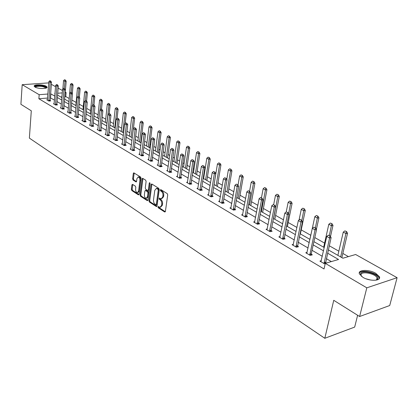 <?xml version="1.0" encoding="UTF-8"?>
<svg xmlns="http://www.w3.org/2000/svg" width="418" height="418" viewBox="0 0 418 418"><rect width="100%" height="100%" fill="white"/><g stroke="black" fill="none" stroke-linecap="round" stroke-linejoin="round"><path stroke-width="0.63" d="M157.936 206.9L158.265 207.803L164.65 211.968L165.387 211.451L167.717 194.919L167.231 193.607L160.763 189.579L160.256 189.96L160.59 190.864L161.416 191.387C162.565 192.296 163.077 193.68 162.947 195.54L162.759 196.915L161.165 198.869L159.436 198.043L159.091 198.466L159.42 199.37L160.246 199.898C161.39 200.818 161.897 202.202 161.766 204.047L161.578 205.41L160.016 207.328L158.276 206.482L157.936 206.9M158.736 206.732L159.065 207.647L165.314 211.717M161.066 189.767L161.395 190.723L162.226 191.24L161.416 191.387M159.895 198.289L160.225 199.224L161.05 199.747L160.246 199.898M46.231 86.254L47.062 87.069C47.945 88.966 37.97 88.971 34.997 87.059L34.198 86.265C33.377 84.363 43.232 84.373 46.231 86.254M375.735 273.267L379.413 276.773C381.467 281.068 369.705 281.533 362.955 277.369L359.412 273.926C357.474 269.636 368.99 269.208 375.735 273.267M132.563 184.359L131.905 184.887L131.362 189.317L131.801 190.556L138.363 194.83L139.037 194.313L141.07 178.277L140.615 177.023L133.776 172.822L133.311 173.428L132.647 178.841L133.091 180.08L136.106 181.929L136.571 181.328L136.911 178.638L138.165 177.013C139.377 177.378 139.962 178.554 139.925 180.534L138.593 191.083L137.365 192.667C136.153 192.296 135.563 191.12 135.599 189.145L135.813 187.4L135.369 186.162L132.563 184.359M328.329 249.891L342.896 258.219L355.64 254.505L397.1 277.693L389.722 305.521L359.611 316.515L333.747 300.307L324.812 338.287L29.37 138.107L31.298 110.817L20.9 104.307L22.185 84.682L48.77 82.895M359.611 316.515L366.811 287.824L325.298 263.356L338.554 259.489L327.587 253.172M47.595 98.042L38.874 98.752L324.028 268.962L325.298 263.356M38.874 98.752L39.172 94.698L22.185 84.682M148.918 200.739L149.378 202.009L156.29 206.518L157.006 206.001L159.242 189.626L158.767 188.335L151.765 183.972L151.055 184.516L148.918 200.739L149.712 200.593L150.172 201.863L156.938 206.262M147.209 200.598L140.474 196.204L140.025 194.955L142.068 178.899L142.543 178.287L145.652 180.163L146.112 181.428L145.26 188.001L145.72 189.26L147.873 190.566L148.353 189.96L149.252 183.094L149.592 182.666L150.067 183.601L147.904 200.081L147.209 200.598L147.753 200.494M397.1 277.693L366.811 287.824M324.812 338.287L354.678 327.08L357.625 315.271M348.429 256.61L342.833 253.439M338.841 251.181L329.264 245.758M324.593 243.109L314.811 237.57M310.799 235.303L301.206 229.869M296.921 227.444L288.201 222.507M283.477 219.831L275.598 215.369M270.462 212.464L263.377 208.451M257.859 205.327L251.521 201.737M245.648 198.409L240.016 195.222M233.808 191.705L228.845 188.894M222.324 185.205L217.992 182.75M211.184 178.899L207.448 176.777M204.193 174.938L203.738 174.677M200.368 172.77L197.191 170.972M193.994 169.165L193.173 168.7M189.861 166.824L187.222 165.329M184.077 163.548L182.912 162.889M179.656 161.045L177.525 159.838M174.426 158.082L172.937 157.241M169.734 155.428L168.083 154.493M165.032 152.763L163.239 151.75M160.089 149.963L158.892 149.283M155.888 147.585L153.803 146.404M150.705 144.649L149.937 144.215M146.984 142.543L144.623 141.206M141.571 139.481L141.216 139.278M138.306 137.632L135.683 136.148M129.846 132.84L126.983 131.215M121.601 128.169L118.503 126.419M113.555 123.618L110.242 121.737M105.712 119.172L102.185 117.181M98.052 114.84L94.332 112.729M90.581 110.608L86.672 108.393M83.281 106.475L79.195 104.16M76.154 102.436L71.901 100.033M69.189 98.496L65.772 96.558L64.863 96.631M61.948 96.871L60.814 96.966M51.336 84.326L55.547 86.683M58.149 88.135L62.486 90.56M65.25 92.106L66.112 92.592L65.203 92.665M65.772 96.558L66.112 92.592M62.287 92.89L57.726 93.245M54.998 93.46L54.727 93.48L54.983 93.632M54.789 96.041L50.588 93.804M47.908 94.013L39.172 94.698M323.532 250.837L313.213 244.896M309.242 242.607L299.314 236.886M295.421 234.644L285.865 229.142M282.051 226.943L272.844 221.644M269.103 219.487L260.236 214.382M256.568 212.266L248.015 207.344M244.415 205.264L236.17 200.52M232.633 198.482L224.68 193.9M221.206 191.899L213.53 187.478M210.118 185.514L202.704 181.24M199.349 179.312L192.191 175.184M188.894 173.287L181.976 169.3M178.732 167.435L172.044 163.579M168.856 161.745L162.388 158.02M159.253 156.212L152.993 152.607M149.905 150.83L143.849 147.34M140.814 145.589L134.946 142.214M131.957 140.49L126.278 137.219M123.336 135.526L117.834 132.354M114.934 130.688L109.6 127.615M106.747 125.97L101.579 122.991M98.763 121.372L93.752 118.487M90.983 116.888L86.124 114.088M83.386 112.515L78.673 109.798M75.977 108.246L71.405 105.613M68.745 104.082L64.304 101.522M61.686 100.012L57.376 97.53M57.574 95.111L61.89 97.577M64.518 99.076L68.965 101.621M71.624 103.141L76.207 105.759M78.908 107.306L83.626 110.002M86.364 111.569L91.234 114.354M94.008 115.938L99.029 118.811M101.846 120.421L107.024 123.378M109.887 125.013L115.227 128.07M118.127 129.726L123.639 132.877M126.591 134.565L132.276 137.815M135.275 139.528L141.148 142.888M144.189 144.628L150.261 148.097M153.349 149.863L159.624 153.448M162.764 155.245L169.243 158.95M172.441 160.773L179.144 164.608M182.389 166.463L189.323 170.429M192.625 172.315L199.804 176.417M203.164 178.34L210.588 182.588M214.011 184.542L221.702 188.936M225.182 190.927L233.155 195.483M236.698 197.51L244.958 202.234M248.569 204.297L257.138 209.193M260.816 211.299L269.704 216.378M273.456 218.525L282.683 223.797M286.502 225.981L296.085 231.462M299.983 233.688L309.942 239.378M313.918 241.656L324.269 247.571M54.46 100.085L50.27 97.822M50.547 97.802L50.865 93.784M331.364 261.584L326.343 258.658M322.309 256.302L312.032 250.309M308.076 248.005L298.186 242.236M294.314 239.974L284.794 234.425M280.995 232.209L271.825 226.859M268.1 224.685L259.264 219.534M255.607 217.402L247.09 212.433M243.501 210.343L235.287 205.551M231.765 203.493L223.839 198.874M220.38 196.852L212.731 192.39M209.329 190.409L201.941 186.099M198.602 184.15L191.465 179.991M188.178 178.073L181.281 174.05M178.052 172.164L171.38 168.276M168.203 166.421L161.756 162.659M158.631 160.841L152.387 157.199M149.315 155.407L143.275 151.886M140.249 150.119L134.403 146.708M131.419 144.968L125.755 141.665M122.824 139.957L117.338 136.754M114.443 135.066L109.129 131.968M106.282 130.306L101.13 127.302M98.324 125.666L93.324 122.751M90.56 121.136L85.711 118.31M82.989 116.721L78.286 113.978M75.595 112.411L71.034 109.751M68.385 108.205L63.954 105.618M61.341 104.092L57.041 101.584M50.082 100.519L50.73 100.9L48.885 101.057L46.753 99.797L47.453 99.74M57.292 84.849L56.629 84.478L57.292 84.849L56.973 86.155L58.321 86.056L56.822 104.213L57.485 104.876L55.625 105.038L53.447 103.753L54.162 103.69M63.724 108.549L64.398 108.941L62.528 109.114L60.302 107.797L61.028 107.734M71.405 92.671L70.71 92.289L71.405 92.671L71.086 94.013L72.45 93.909L70.794 112.426L71.478 113.106L69.597 113.288L67.314 111.94L68.056 111.867M78.72 96.73L78.009 96.333L78.72 96.73L78.401 98.089L79.775 97.974L78.035 116.685L78.725 117.374L76.834 117.562L74.498 116.183L75.25 116.105M86.218 100.884L85.486 100.482L86.218 100.884L85.899 102.264L87.278 102.144L85.45 121.042L86.155 121.742L84.253 121.941L81.855 120.525L82.628 120.447M93.898 105.143L93.151 104.73L93.898 105.143L93.58 106.543L94.97 106.418L93.047 125.515L93.763 126.22L91.85 126.429L89.395 124.982L90.183 124.893M100.832 130.379L101.564 130.813L99.641 131.033L97.122 129.543L97.927 129.455M108.821 135.082L109.563 135.516L107.63 135.751L105.049 134.225L105.869 134.126M118.142 118.587L117.338 118.137L118.142 118.587L117.829 120.05L119.24 119.898L117.014 139.602L117.766 140.344L115.823 140.589L113.173 139.022L114.015 138.917M126.649 123.305L125.823 122.845L126.649 123.305L126.335 124.789L127.751 124.632L125.421 144.544L126.184 145.297L124.23 145.553L121.513 143.949L122.369 143.839M134.042 149.921L134.826 150.381L132.861 150.647L130.071 149.001L130.949 148.881M144.351 133.117L143.478 132.631L144.351 133.117L144.038 134.648L145.469 134.471L142.904 154.827L143.693 155.6L141.723 155.883L138.854 154.19L139.753 154.064M151.99 160.481L152.805 160.961L150.82 161.254L147.878 159.519L148.798 159.383M163.036 143.478L162.116 142.966L163.036 143.478L162.727 145.056L164.175 144.863L161.348 165.669L162.168 166.469L160.172 166.777L157.147 164.995L158.093 164.849M170.941 171.636L171.788 172.132L169.786 172.456L166.677 170.617L167.644 170.466M182.786 154.425L181.809 153.887L182.786 154.425L182.483 156.06L183.941 155.846L180.832 177.122L181.684 177.953L179.672 178.293L176.474 176.406L177.462 176.239L180.534 154.974L182.483 156.06L179.4 178.131M190.979 183.424L191.857 183.941L189.84 184.296L186.548 182.352L187.562 182.18M203.697 166.019L202.662 165.45L203.697 166.019L203.399 167.712L204.867 167.472L201.445 189.244L202.333 190.101L200.3 190.477L196.915 188.476L197.96 188.288M212.198 195.906L213.112 196.444L211.074 196.841L207.589 194.778L208.66 194.574M225.872 178.314L224.779 177.707L225.872 178.314L225.579 180.064L227.063 179.797L223.296 202.093L224.215 202.981L222.172 203.394L218.577 201.272L219.68 201.053M234.702 209.152L235.658 209.711L233.605 210.144L229.9 207.96L231.034 207.725M246.474 216.075L247.451 216.649L245.392 217.104L241.573 214.852L242.738 214.596M261.778 198.221L260.571 197.552L261.778 198.221L261.496 200.07L262.99 199.757L258.637 222.867L259.615 223.808L257.551 224.283L253.611 221.958L254.808 221.686M274.511 205.285L273.273 204.595L274.511 205.285L274.239 207.166L275.739 206.842L271.167 230.234L271.141 230.579L272.165 231.196L270.096 231.692L266.031 229.294L267.264 229.001M284.073 238.203L285.123 238.819L283.043 239.342L278.848 236.865L280.123 236.546M297.433 246.061L298.504 246.693L296.425 247.242L292.088 244.682L293.405 244.337M311.238 254.186L312.335 254.828L310.25 255.408L305.767 252.759L307.131 252.388M325.507 262.582L326.317 263.058M325.23 263.654L324.546 263.852L319.911 261.114L321.322 260.707M160.496 207.234L162.383 205.259L161.578 205.41M161.05 199.747C162.194 200.666 162.701 202.051 162.571 203.895L162.383 205.259M161.641 198.78L163.563 196.768L162.759 196.915M162.226 191.24C163.37 192.155 163.882 193.534 163.751 195.394L163.563 196.768M151.938 184.082L149.712 200.593M155.815 204.83L156.311 204.47L158.265 190.112L157.931 189.208L156.353 188.434L154.775 190.394L153.427 200.504L154.012 203.185L155.815 204.83M156.076 204.867L157.111 204.318L156.311 204.47M156.703 188.372L158.736 189.067L159.07 189.965L157.111 204.318M147.836 200.342L141.268 196.063L140.474 196.204M142.94 178.476L140.814 194.814L141.268 196.063M148.009 190.54L149.153 189.824L150.031 183.141M144.388 194.778C144.346 196.784 144.952 197.975 146.201 198.351L147.46 196.763L147.951 193.022L147.491 191.752L145.344 190.446L144.868 191.047L144.388 194.778M146.566 198.289L148.259 196.617L147.46 196.763M146.007 190.331L148.285 191.611L148.751 192.876L148.259 196.617M137.705 192.604L139.387 190.942L138.593 191.083M138.635 176.939L138.964 176.882C140.176 177.253 140.761 178.423 140.72 180.404L139.387 190.942M134.178 173.015L133.436 178.716L133.88 179.949L136.503 181.611M132.762 184.484L132.151 189.182L132.59 190.415L138.975 194.569M341.861 257.629L347.557 233.249L346.104 233.636L343.267 232.1L337.875 255.351M346.579 231.577L344.918 230.877L346.579 231.577L347.557 233.249M340.66 256.945L346.339 231.64M343.267 232.1L344.918 230.877M329.854 235.966L328.433 235.177L329.854 235.966L329.598 238.004L331.113 237.602L325.533 263.288M320.909 261.705L326.766 236.421L329.598 238.004L324.028 263.544M328.433 235.177L326.766 236.421M331.113 237.602L330.105 235.898M330.486 236.541L333.005 225.391L331.552 225.757L328.809 224.267L323.668 247.231M332.033 223.74L330.419 223.06L332.033 223.74L333.005 225.391M329.358 235.486L331.793 223.797M328.809 224.267L330.419 223.06M316.421 229.278L318.929 217.783L317.471 218.133L314.817 216.696L309.921 239.373M317.962 216.158L316.395 215.5L317.962 216.158L318.929 217.783M315.381 227.742L317.722 216.216M314.817 216.696L316.395 215.5M315.313 227.904L313.944 227.146L315.313 227.904L315.057 229.9L316.567 229.524L311.264 253.815L311.274 255.126M306.744 253.334L312.314 228.374L315.057 229.9L309.759 255.116M313.944 227.146L312.314 228.374M316.567 229.524L315.569 227.841M301.263 220.114L299.936 219.377L301.263 220.114L300.997 222.068L302.507 221.712L297.47 246.965M293.039 245.246L298.347 220.594L300.997 222.068L295.954 246.965M299.936 219.377L298.347 220.594M302.507 221.712L301.514 220.056M361.392 276.319L360.52 273.706C361.946 269.171 379.884 274.318 377.872 278.728L375.954 280.196M376.048 280.165L377.083 279.109L377.046 277.944C375.876 273.847 362.072 270.854 361.016 274.459L361.324 276.246M379.272 278.597L379.121 277.667C377.668 272.625 360.718 268.905 359.266 273.288M35.102 87.116L35.796 86.098C38.608 84.88 47.365 86.516 46.09 88.02L46.027 88.104M45.719 88.193L45.708 88.01C43.577 86.359 40.379 85.883 36.12 86.578L35.389 87.263M46.931 87.587C46.382 85.936 37.845 84.734 35.086 85.92L34.281 86.442M300.37 233.908L305.302 210.426L303.849 210.756L301.279 209.366L299.048 220.056M304.346 208.817L302.815 208.18L304.346 208.817L305.302 210.426M301.796 220.532L304.1 208.875M301.279 209.366L302.815 208.18M287.668 212.579L286.387 211.869L287.668 212.579L287.396 214.497L288.901 214.152L284.115 239.07M279.778 237.414L284.836 213.065L287.396 214.497L282.605 239.08M286.387 211.869L284.836 213.065M288.901 214.152L287.918 212.522M287.401 226.499L292.104 203.3L290.656 203.613L288.164 202.265L286.205 212.004M291.158 201.711L289.669 201.095L291.158 201.711L292.104 203.3M288.619 213.676L290.918 201.763M288.164 202.265L289.669 201.095M266.94 229.832L271.752 205.781L274.239 207.166L269.673 230.595L269.652 230.935L271.141 230.579L271.183 231.431M269.652 230.935L269.673 231.447M273.273 204.595L271.752 205.781M275.739 206.842L274.762 205.233M274.835 219.314L279.323 196.392L277.876 196.69L275.462 195.384L273.67 204.621M278.383 194.83L276.93 194.229L278.383 194.83L279.323 196.392M273.591 218.598L278.137 194.877M275.462 195.384L276.93 194.229M254.505 222.486L259.092 198.728L261.496 200.07L257.148 223.212L257.127 223.546L258.617 223.207L258.653 224.032M257.127 223.546L257.148 224.048M260.571 197.552L259.092 198.728M262.99 199.757L262.023 198.169M262.65 212.344L266.93 189.699L265.487 189.981L263.147 188.717L261.433 197.845M265.994 188.157L264.584 187.572L265.994 188.157L266.93 189.699M261.396 211.633L265.754 188.199M263.147 188.717L264.584 187.572M249.436 191.381L248.266 190.733L249.436 191.381L249.149 193.194L250.643 192.897L246.51 216.858M242.445 215.364L246.819 191.893L249.149 193.194L245.016 216.885M248.266 190.733L246.819 191.893M250.643 192.897L249.682 191.329M250.826 205.588L254.912 183.209L253.47 183.476L251.202 182.248L249.567 191.266M253.987 181.684L252.608 181.114L253.987 181.684L254.912 183.209M249.572 204.872L253.747 181.725M251.202 182.248L252.608 181.114M237.471 184.746L236.342 184.119L237.471 184.746L237.184 186.527L238.673 186.25L234.738 209.904M230.757 208.462L234.926 185.268L237.184 186.527L233.249 209.935M236.342 184.119L234.926 185.268M238.673 186.25L237.722 184.699M239.352 199.025L243.25 176.908L241.813 177.164L239.613 175.973L238.004 185.164M242.33 175.403L240.993 174.855L242.33 175.403L243.25 176.908M238.093 198.31L242.095 175.445M239.613 175.973L240.993 174.855M219.419 201.763L223.39 178.847L225.579 180.064L221.822 202.385L221.806 202.709L223.28 202.416L223.316 203.158M221.806 202.709L221.833 203.19M224.779 177.707L223.39 178.847M227.063 179.797L226.122 178.272M228.212 192.656L231.933 170.795L230.501 171.04L228.364 169.88L226.77 179.322M231.018 169.311L229.712 168.773L231.018 169.311L231.933 170.795M226.948 191.935L230.783 169.347M228.364 169.88L229.712 168.773M217.386 186.47L220.939 164.859L219.513 165.089L217.438 163.966L214.079 184.578M220.035 163.391L218.76 162.868L220.035 163.391L220.939 164.859M216.122 185.749L219.8 163.428M217.438 163.966L218.76 162.868M206.868 180.456L210.259 159.091L208.838 159.31L206.821 158.218L203.613 178.596M209.366 157.638L208.117 157.131L209.366 157.638L210.259 159.091M205.604 179.735L209.131 157.675M206.821 158.218L208.117 157.131M196.643 174.614L199.882 153.484L198.466 153.693L196.507 152.633L193.445 172.786M198.994 152.053L197.777 151.556L198.994 152.053L199.882 153.484M195.378 173.888L198.759 152.084M196.507 152.633L197.777 151.556M186.7 168.924L189.793 148.035L188.382 148.233L186.475 147.199L183.549 167.127M188.91 146.619L187.719 146.138L188.91 146.619L189.793 148.035M185.43 168.203L188.675 146.65M186.475 147.199L187.719 146.138M177.023 163.396L179.975 142.731L178.57 142.919L176.715 141.916L173.925 161.625M179.103 141.331L177.937 140.861L179.103 141.331L179.975 142.731M175.753 162.67L178.867 141.362M176.715 141.916L177.937 140.861M167.602 158.009L170.424 137.569L169.029 137.752L167.221 136.775L164.556 156.269M169.556 136.19L168.417 135.73L169.556 136.19L170.424 137.569M166.338 157.288L169.321 136.221M167.221 136.775L168.417 135.73M158.432 152.769L161.123 132.548L159.733 132.72L157.978 131.769L155.433 151.055M160.266 131.184L159.154 130.735L160.266 131.184L161.123 132.548M157.168 152.047L160.031 131.21M157.978 131.769L159.154 130.735M149.498 147.664L152.074 127.657L150.689 127.819L148.975 126.894L146.546 145.971M151.217 126.309L150.13 125.875L151.217 126.309L152.074 127.657M148.238 146.937L150.987 126.335M148.975 126.894L150.13 125.875M140.798 142.684L143.254 122.897L141.874 123.049L140.208 122.145L137.888 141.023M142.407 121.56L141.341 121.136L142.407 121.56L143.254 122.897M139.534 141.963L142.177 121.586M140.208 122.145L141.341 121.136M214.622 172.075L213.556 171.484L214.622 172.075L214.324 173.794L215.803 173.543L212.234 196.617M208.41 195.263L212.198 172.613L214.324 173.794L210.756 196.648M213.556 171.484L212.198 172.613M215.803 173.543L214.868 172.033M197.719 188.952L201.335 166.557L203.399 167.712L199.987 189.516L199.971 189.829L201.434 189.563L201.471 190.263M199.971 189.829L199.997 190.3M202.662 165.45L201.335 166.557M204.867 167.472L203.942 165.983M193.09 160.141L192.087 159.582L193.09 160.141L192.787 161.803L194.255 161.573L191.016 184.087M187.337 182.823L190.78 160.684L192.787 161.803L189.553 184.129M192.087 159.582L190.78 160.684M194.255 161.573L193.335 160.104M179.369 177.676L180.816 177.431L180.858 178.094M177.248 176.861L177.462 176.234M181.809 153.887L180.534 154.974M183.941 155.846L183.032 154.388M172.775 148.876L171.824 148.348L172.775 148.876L172.467 150.48L173.919 150.276L170.983 172.263M167.435 171.066L170.57 149.425L172.467 150.48L169.53 172.305M171.824 148.348L170.57 149.425M173.919 150.276L173.015 148.839M157.894 165.434L160.883 144.032L162.727 145.056L159.911 165.889L159.901 166.192L161.338 165.967L161.374 166.594M159.901 166.192L159.932 166.636M162.116 142.966L160.883 144.032M164.175 144.863L163.276 143.442M153.568 138.227L152.669 137.726L153.568 138.227L153.254 139.779L154.697 139.596L152.032 161.076M148.609 159.953L151.462 138.781L153.254 139.779L150.59 161.118M152.669 137.726L151.462 138.781M154.697 139.596L153.808 138.196M139.575 154.613L142.298 133.676L144.038 134.648L141.483 155.026L141.472 155.318L142.893 155.12L142.935 155.71M141.472 155.318L141.503 155.752M143.478 132.631L142.298 133.676M145.469 134.471L144.591 133.086M135.385 128.143L134.533 127.673L135.385 128.143L135.071 129.653L136.493 129.486L134.079 150.485M130.777 149.419L133.373 128.707L135.071 129.653L132.652 150.527M134.533 127.673L133.373 128.707M136.493 129.486L135.62 128.117M122.208 144.356L124.684 123.869L126.335 124.789L124.015 144.727L124.005 145.015L125.416 144.832L125.452 145.391M124.005 145.015L124.036 145.438M125.823 122.845L124.684 123.869M127.751 124.632L126.889 123.279M133.41 128.676L134.659 118.252L133.29 118.398L131.665 117.521L129.449 136.2M133.817 116.936L132.778 116.517L133.817 116.936L134.659 118.252M131.053 137.114L133.593 116.956M131.665 117.521L132.778 116.517M113.858 139.429L116.22 119.151L117.829 120.05L115.614 139.779L115.608 140.061L117.009 139.889L117.05 140.432M115.608 140.061L115.64 140.479M117.338 118.137L116.22 119.151M119.24 119.898L118.378 118.56M125.16 123.441L126.283 113.727L124.919 113.868L123.331 113.012L121.22 131.492M125.452 112.421L124.428 112.019L125.452 112.421L126.283 113.727M122.787 132.391L125.222 112.447M123.331 113.012L124.428 112.019M109.856 113.989L109.072 113.555L109.856 113.989L109.537 115.431L110.942 115.29L108.858 135.599M105.717 134.622L107.969 114.558L109.537 115.431L107.457 135.646M109.072 113.555L107.969 114.558M110.942 115.29L110.091 113.968M117.108 118.351L118.116 109.317L116.758 109.448L115.211 108.612L113.194 126.905M117.291 108.027L116.288 107.63L117.291 108.027L118.116 109.317M114.72 127.783L117.061 108.048M115.211 108.612L116.288 107.63M101.778 109.511L101.01 109.088L101.778 109.511L101.459 110.932L102.854 110.796L100.869 130.891M97.786 129.935L99.928 110.08L101.459 110.932L99.479 130.933M101.01 109.088L99.928 110.08M102.854 110.796L102.008 109.49M109.229 113.539L110.148 105.012L108.8 105.137L107.29 104.322L105.362 122.432M109.328 103.737L108.351 103.35L109.328 103.737L110.148 105.012M106.856 123.284L109.103 103.758M107.29 104.322L108.351 103.35M90.048 125.363L92.091 105.712L93.58 106.543L91.673 125.661L91.667 125.938L93.047 125.787L93.083 126.293M91.667 125.938L91.699 126.34M93.151 104.73L92.091 105.712M94.97 106.418L94.128 105.122M101.501 109.208L102.373 100.816L101.031 100.931L99.562 100.137L97.723 118.064M101.564 99.552L100.602 99.176L101.564 99.552L102.373 100.816M100.106 109.918L101.339 99.573M99.562 100.137L100.602 99.176M82.498 120.906L84.441 101.454L85.899 102.264L84.081 121.189L84.075 121.46L85.444 121.314L85.481 121.816M84.075 121.46L84.107 121.857M85.486 100.482L84.441 101.454M87.278 102.144L86.448 100.863M93.956 105.028L94.787 96.715L93.454 96.83L92.017 96.051L90.267 113.8M93.982 95.466L93.042 95.1L93.982 95.466L94.787 96.715M92.618 105.226L93.757 95.487M92.017 96.051L93.042 95.1M75.125 116.554L76.98 97.3L78.401 98.089L76.672 116.821L76.672 117.092L78.03 116.951L78.067 117.437M76.672 117.092L76.703 117.484M78.009 96.333L76.98 97.3M79.775 97.974L78.95 96.71M86.578 101.067L87.383 92.718L86.056 92.822L84.65 92.064L82.983 109.636M86.583 91.479L85.659 91.119L86.583 91.479L87.383 92.718M85.303 100.649L86.359 91.495M84.65 92.064L85.659 91.119M67.935 112.306L69.701 93.245L71.086 94.013L69.44 112.823L70.794 112.693L70.83 113.168M69.44 112.823L69.472 113.215M70.71 92.289L69.701 93.245M72.45 93.909L71.635 92.655M79.357 97.337L80.151 88.809L78.83 88.909L77.461 88.167L75.867 105.566M79.357 87.587L78.448 87.231L79.357 87.587L80.151 88.809M78.145 96.323L79.138 87.602M77.461 88.167L78.448 87.231M64.262 88.715L63.588 88.339L64.262 88.715L63.944 90.037L65.302 89.938L63.761 108.999M60.913 108.157L62.59 89.285L63.944 90.037L62.413 109.046M63.588 88.339L62.59 89.285M65.302 89.938L64.492 88.694M72.309 93.689L73.087 84.995L71.771 85.089L70.433 84.363L68.918 101.595M72.298 83.783L71.41 83.438L72.298 83.783L73.087 84.995M71.123 92.373L72.079 83.799M70.433 84.363L71.41 83.438M54.053 104.108L55.651 85.418L56.973 86.155L55.484 104.594L56.822 104.474L56.858 104.928M55.484 104.594L55.516 104.97M56.629 84.478L55.651 85.418M58.321 86.056L57.517 84.833M64.649 99.155L66.18 81.264L64.874 81.353L63.567 80.648L62.857 89.029M65.401 80.068L64.529 79.728L65.401 80.068L66.18 81.264M64.262 88.569L65.182 80.084M63.567 80.648L64.529 79.728M50.479 81.071L49.836 80.711L50.479 81.071L50.16 82.362L51.503 82.268L50.113 100.952M47.349 100.148L48.869 81.641L50.16 82.362L48.781 100.994M49.836 80.711L48.869 81.641M51.503 82.268L50.703 81.055M159.065 207.647L158.265 207.803M161.395 190.723L160.59 190.864M160.225 199.224L159.42 199.37M162.571 203.895L161.766 204.047M163.751 195.394L162.947 195.54M165.246 211.848L164.65 211.968M151.859 184.38L151.055 184.516M156.86 206.408L156.29 206.518M150.172 201.863L149.378 202.009M159.07 189.965L158.265 190.112M158.736 189.067L157.931 189.208M157.873 188.523L157.069 188.664M140.814 194.814L140.025 194.955M142.862 178.768L142.068 178.899M149.153 189.824L148.353 189.96M149.963 182.974L149.252 183.094M148.751 192.876L147.951 193.022M148.285 191.611L147.491 191.752M146.357 190.378L145.558 190.519M140.72 180.404L139.925 180.534M136.404 181.783L135.902 181.861M133.88 179.949L133.091 180.08M133.436 178.716L132.647 178.841M134.105 173.303L133.311 173.428M138.88 194.736L138.363 194.83M132.59 190.415L131.801 190.556M132.151 189.182L131.362 189.317M132.694 184.756L131.905 184.887M324.007 263L325.507 262.567M324.039 262.64L325.538 262.206M309.738 254.583L311.238 254.17M309.764 254.228L311.264 253.815M295.934 246.442L297.433 246.045M295.965 246.092L297.459 245.695M366.048 278.811L370.677 280.044M282.578 238.563L284.073 238.187M282.605 238.218L284.099 237.842M269.673 230.595L271.167 230.234M257.148 223.212L258.637 222.867M244.99 216.388L246.474 216.064M245.011 216.054L246.495 215.73M233.223 209.444L234.702 209.136M233.239 209.115L234.717 208.807M221.822 202.385L223.296 202.093M210.729 196.173L212.192 195.896M210.745 195.854L212.213 195.572M199.987 189.516L201.445 189.244M189.521 183.664L190.979 183.408M189.537 183.356L190.989 183.1M179.385 177.368L180.832 177.122M169.499 171.855L170.941 171.62M169.509 171.547L170.952 171.317M159.911 165.889L161.348 165.669M150.564 160.679L151.99 160.47M150.574 160.387L152 160.172M141.483 155.026L142.904 154.827M132.626 150.099L134.037 149.905M132.631 149.811L134.047 149.618M124.015 144.727L125.421 144.544M115.614 139.779L117.014 139.602M107.426 135.233L108.821 135.066M107.431 134.951L108.821 134.789M99.447 130.526L100.832 130.369M99.453 130.249L100.837 130.092M91.673 125.661L93.047 125.515M84.081 121.189L85.45 121.042M76.672 116.821L78.035 116.685M69.44 112.557L70.794 112.426M62.381 108.659L63.724 108.534M62.381 108.398L63.724 108.272M55.484 104.333L56.822 104.213M48.749 100.618L50.082 100.508M48.749 100.362L50.076 100.247M47.062 87.069L47.035 87.43M379.413 276.773L379.157 277.782M157.158 188.293L156.353 188.434M146.138 190.305L145.344 190.446M138.964 176.882L138.165 177.013M376.973 279.339L377.757 278.973M376.566 279.82L377.046 277.944"/></g></svg>
